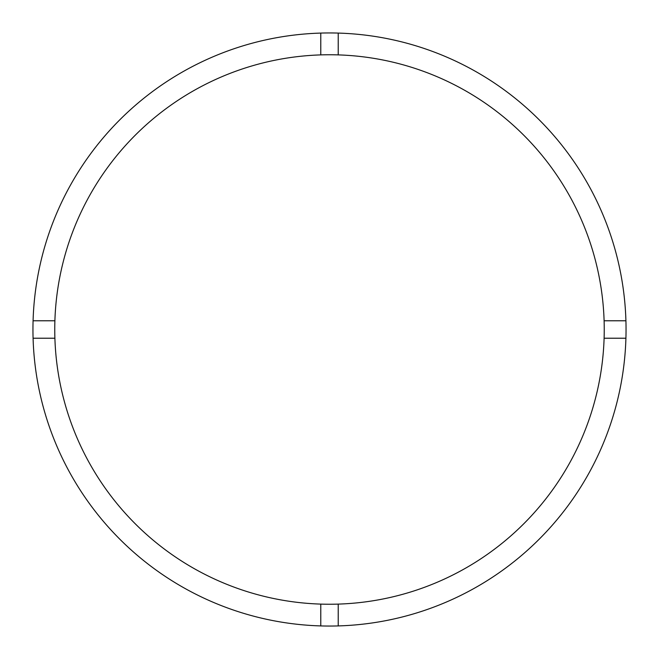<?xml version="1.0" encoding="UTF-8"?>
<svg xmlns="http://www.w3.org/2000/svg" width="659" height="659" viewBox="0 0 659 659"><rect width="100%" height="100%" fill="white"/><g stroke="black" fill="none" stroke-linecap="round" stroke-linejoin="round"><path stroke-width="0.99" d="M338.224 604.105A274.745 274.745 0 0 0 604.105 320.776A274.745 274.745 0 0 0 338.224 54.895L338.224 33.082A296.55 296.55 0 0 0 33.082 338.224L54.895 338.224A274.745 274.745 0 0 0 338.224 604.105L338.224 625.918A296.55 296.55 0 0 0 625.918 320.776A296.55 296.55 0 0 0 338.224 33.082M320.776 33.082L320.776 54.895A274.745 274.745 0 0 0 54.895 338.224M54.895 320.776L33.082 320.776M625.918 320.776L604.105 320.776M604.105 338.224L625.918 338.224M320.776 604.105L320.776 625.918A296.55 296.55 0 0 0 338.224 625.918M33.082 338.224A296.55 296.55 0 0 0 320.776 625.918M338.224 54.895A274.745 274.745 0 0 0 320.776 54.895"/></g></svg>
